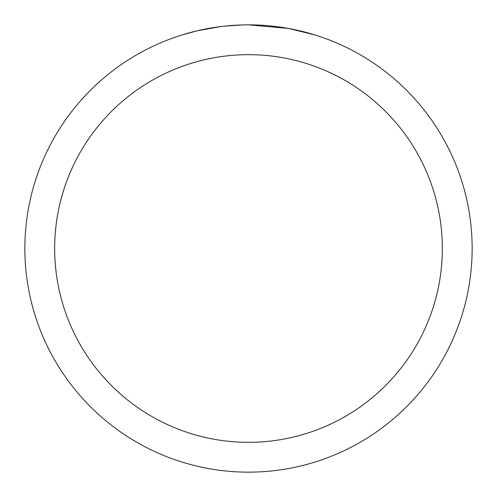 <?xml version="1.0" encoding="UTF-8"?>
<svg xmlns="http://www.w3.org/2000/svg" width="497" height="497" viewBox="0 0 497 497"><rect width="100%" height="100%" fill="white"/><g stroke="black" fill="none" stroke-linecap="round" stroke-linejoin="round"><path stroke-width="0.75" d="M252.961 24.893L256.073 24.98M276.04 26.552L276.984 26.67M248.5 24.85A223.65 223.65 0 0 1 472.15 248.5A223.65 223.65 0 0 1 248.5 472.15A223.65 223.65 0 0 1 24.85 248.5A223.65 223.65 0 0 1 248.5 24.85L288.229 28.41M289.285 28.602L314.943 34.952M248.5 54.67A193.83 193.83 0 0 1 442.33 248.5A193.83 193.83 0 0 1 248.5 442.33A193.83 193.83 0 0 1 54.67 248.5A193.83 193.83 0 0 1 248.5 54.67M223.277 26.279L220.55 26.602M182.064 34.952L197.054 30.851L220.55 26.608M215.064 27.366L219.177 26.782M242.611 24.925L224.327 26.161M232.105 25.453L235.665 25.223"/></g></svg>
